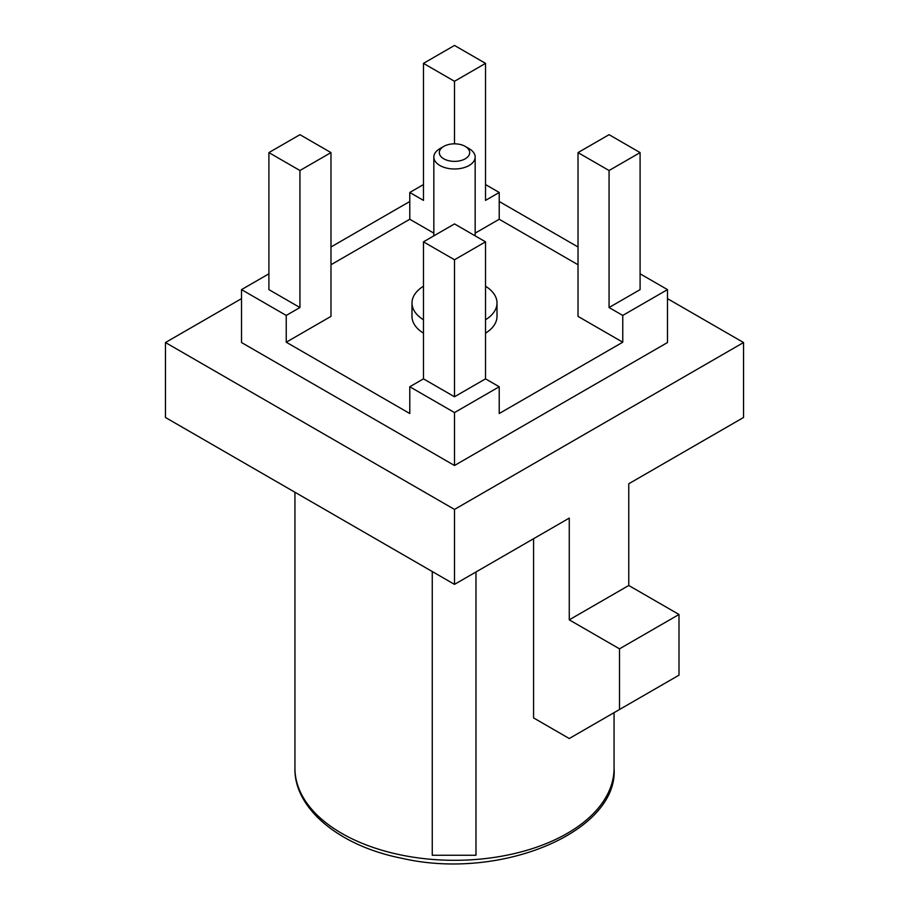 <?xml version="1.0" encoding="UTF-8"?>
<svg xmlns="http://www.w3.org/2000/svg" width="909" height="909" viewBox="0 0 909 909"><rect width="100%" height="100%" fill="white"/><g stroke="black" fill="none" stroke-linecap="round" stroke-linejoin="round"><path stroke-width="1.36" d="M241.521 298.629L165.461 342.534L165.461 417.492L454.5 584.373L569.261 518.107L569.261 619.836L628.767 585.487L628.767 483.758L743.539 417.492L743.539 342.534L667.479 298.629M533.583 538.719L533.583 717.917L569.261 738.528L619.495 709.52L619.495 648.844L569.261 619.836M330.978 152.598L299.936 170.517L268.905 152.598L299.936 134.68L330.978 152.598L330.978 316.389L286.244 342.204L286.244 315.434L241.521 289.619L268.905 273.802M423.469 241.839L454.5 223.921L485.531 241.839L454.5 259.758L423.469 241.839L423.469 378.848L409.777 386.757L409.777 413.527L286.244 342.204M622.756 342.204L578.022 316.389L578.022 152.598L609.064 134.68L640.095 152.598L609.064 170.517L609.064 307.537L622.756 315.434L622.756 342.204L499.223 413.527L499.223 386.757L454.5 412.572L409.777 386.757M454.5 143.838L454.5 81.287L423.469 63.369L454.5 45.45L485.531 63.369L485.531 200.378L499.223 192.481L499.223 219.251L578.022 264.746M499.223 219.251L475.157 233.147M433.843 233.147L409.777 219.251L409.777 192.481L423.469 184.572M330.978 264.746L409.777 219.251M423.469 286.233A42.507 24.543 0 0 0 411.993 303.004L411.993 316.389A42.507 24.543 0 0 0 423.469 333.16M485.531 333.16A42.507 24.543 0 0 0 497.007 316.389L497.007 303.004A42.507 24.543 0 0 0 485.531 286.233M485.531 184.572L499.223 192.481M423.469 63.369L423.469 200.378L409.777 192.481M268.905 152.598L268.905 289.619L299.936 307.537L286.244 315.434M423.469 378.848L454.5 396.767L485.531 378.848L499.223 386.757M609.064 307.537L640.095 289.619L640.095 152.598M640.095 273.802L667.479 289.619L622.756 315.434M165.461 342.534L454.5 509.415L743.539 342.534M578.022 246.987L499.223 201.491M409.777 201.491L330.978 246.987M241.521 289.619L241.521 342.534L454.5 465.499L667.479 342.534L667.479 289.619M454.5 584.373L454.5 509.415M619.495 709.52L679 675.171L679 614.484L628.767 585.487M619.495 648.844L679 614.484M454.5 412.572L454.5 465.499M299.936 170.517L299.936 307.537M485.531 63.369L454.5 81.287M609.064 170.517L578.022 152.598M485.531 241.839L485.531 378.848M454.5 259.758L454.5 396.767M485.531 319.775A42.507 24.543 0 0 0 497.007 303.004M411.993 303.004A42.507 24.543 0 0 0 423.469 319.775M469.101 148.633L465.238 146.406A15.192 8.772 0 0 0 443.762 146.406A15.192 8.772 0 0 0 443.762 158.802A15.192 8.772 0 0 0 465.238 158.802A15.192 8.772 0 0 0 465.238 146.406L469.101 148.633A20.657 11.919 180 0 1 475.157 157.064A20.657 11.919 180 0 1 454.5 168.983A20.657 11.919 180 0 1 433.843 157.064A20.657 11.919 180 0 1 439.899 148.633L443.762 146.406M475.975 571.977L475.975 855.255L432.252 855.255L432.252 571.534M614.064 768.196C618.756 831.371 501.029 881.344 401.619 858.232C338.318 845.745 293.914 807.794 294.936 768.196A159.564 92.127 0 0 0 432.252 859.414A159.564 92.127 0 0 0 614.064 768.196L614.064 712.656M294.936 768.196L294.936 492.246M433.843 157.064L433.843 235.84M475.157 157.064L475.157 235.84"/></g></svg>
